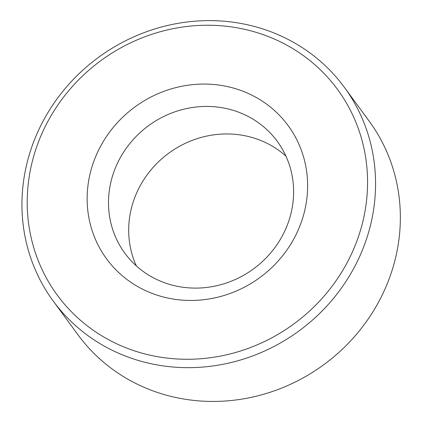 <?xml version="1.0" encoding="UTF-8"?>
<svg xmlns="http://www.w3.org/2000/svg" width="422" height="422" viewBox="0 0 422 422"><rect width="100%" height="100%" fill="white"/><g stroke="black" fill="none" stroke-linecap="round" stroke-linejoin="round"><path stroke-width="0.63" d="M118.972 344.832A173.817 163.23 143.7 0 1 105.774 57.149A173.817 163.23 143.7 0 1 367.398 174.813A173.817 163.23 143.7 0 1 118.972 344.832M117.295 352.655A180.59 169.591 -36.3 0 0 331.323 300.97A180.59 169.591 -36.3 0 0 344.363 87.317A180.59 169.591 -36.3 0 0 98.442 57.403A180.59 169.591 -36.3 0 0 53.156 300.965A180.59 169.591 -36.3 0 0 117.295 352.655M344.363 87.317L369.144 121.093A180.59 169.591 143.7 0 1 356.105 334.751A180.59 169.591 143.7 0 1 142.077 386.431A180.59 169.591 143.7 0 1 77.933 334.741L53.156 300.965M146.587 291.096A112.595 105.737 -36.3 0 0 307.517 180.959A112.595 105.737 -36.3 0 0 138.041 104.735A112.595 105.737 -36.3 0 0 146.587 291.096M285.952 156.151A94.539 88.778 -36.3 0 0 263.892 141.808A94.539 88.778 -36.3 0 0 158.086 162.212A94.539 88.778 -36.3 0 0 136.348 265.907M158.408 280.25A94.539 88.778 143.7 0 1 124.828 253.189A94.539 88.778 143.7 0 1 148.539 125.687A94.539 88.778 143.7 0 1 277.28 141.344A94.539 88.778 143.7 0 1 270.449 253.195A94.539 88.778 143.7 0 1 158.408 280.25"/></g></svg>
